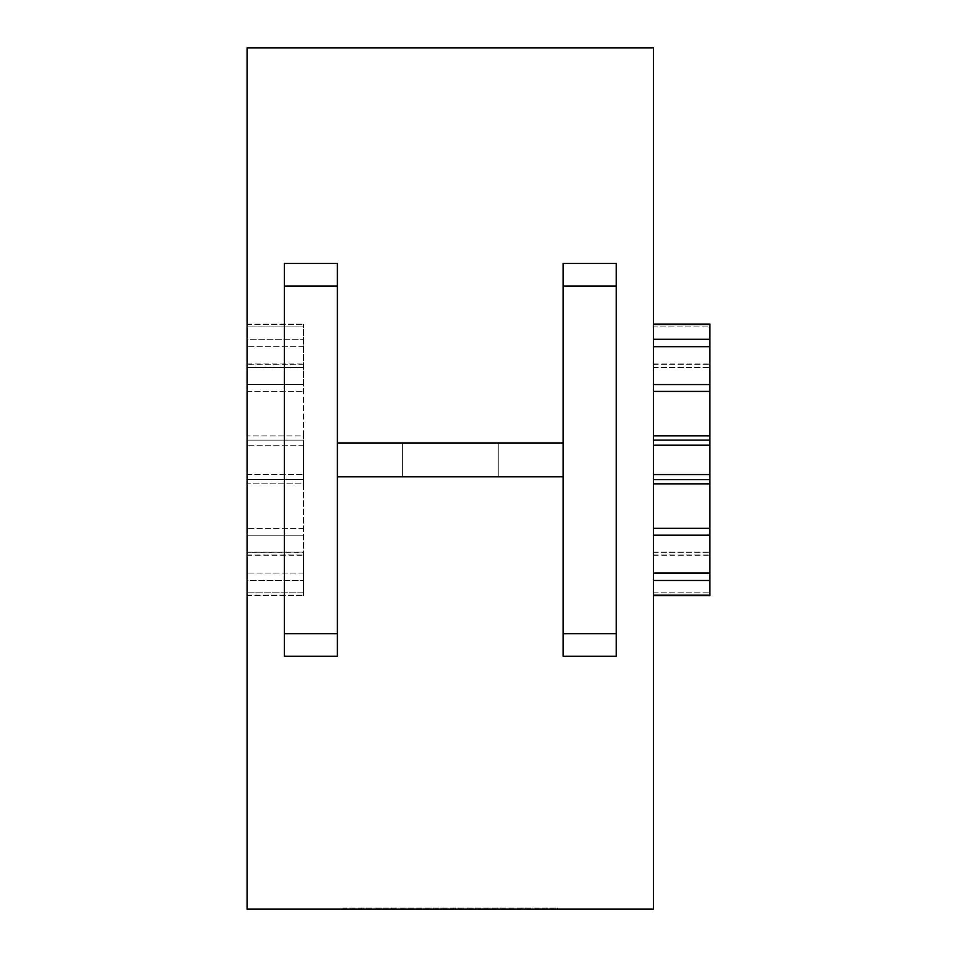 <?xml version="1.0" encoding="UTF-8"?>
<svg xmlns="http://www.w3.org/2000/svg" width="957" height="957" viewBox="0 0 957 957"><rect width="100%" height="100%" fill="white"/><g stroke="black" fill="none" stroke-linecap="round" stroke-linejoin="round"><path stroke-width="0.72" stroke-dasharray="4.79 3.59" d="M284.337 286.035L284.337 633.713L337.39 633.713L337.39 476.801L563.159 476.801L563.159 656.287L563.159 263.462L616.212 263.462L616.212 656.287L563.159 656.287L563.159 633.713L616.212 633.713L616.212 656.287L563.159 656.287L616.212 656.287L616.212 263.462L616.212 286.035L563.159 286.035L563.159 476.801L337.39 476.801L337.39 656.287L284.337 656.287L284.337 263.462L337.39 263.462L337.39 476.801L337.39 442.947L563.159 442.947L337.39 442.947L337.39 286.035L284.337 286.035L284.337 263.462L337.39 263.462L337.39 286.035M337.39 633.713L337.39 263.462L284.337 263.462L284.337 633.713M616.212 633.713L616.212 286.035M337.39 476.801L563.159 476.801L563.159 633.713M563.159 286.035L563.159 263.462L616.212 263.462L563.159 263.462L563.159 442.947L337.39 442.947M337.39 656.287L284.337 656.287L337.39 656.287M653.464 909.15L247.085 909.15L247.085 47.85L653.464 47.85L653.464 909.15M402.299 476.801L402.299 442.947L498.25 442.947L402.299 442.947L498.25 442.947L402.299 442.947L402.299 476.801L498.25 476.801L498.25 442.947L498.25 476.801L402.299 476.801L402.299 442.947L402.299 476.801L498.25 476.801L498.25 442.947L498.25 476.801L402.299 476.801M563.159 476.801L563.159 442.947M653.464 324.112L653.464 435.89L653.464 324.112L709.915 324.112L709.915 440.124L653.464 440.124L653.464 474.54L653.464 440.124L709.915 440.124L709.915 595.637M709.915 326.935L709.915 367.632L709.915 326.935L653.464 326.935L653.464 367.632L653.464 326.935L709.915 326.935M653.464 440.124L709.915 440.124M653.464 479.624L653.464 474.54L653.464 479.624L709.915 479.624L653.464 479.624L653.464 595.637L653.464 479.624L709.915 479.624M247.085 479.624L247.085 474.54L247.085 479.624L303.536 479.624L247.085 479.624L247.085 483.859L247.085 479.624L303.536 479.624L303.536 440.124L247.085 440.124L247.085 474.54L247.085 435.89L247.085 440.124L303.536 440.124L303.536 435.89L303.536 483.859L303.536 479.624L247.085 479.624M247.085 483.859L247.085 535.19L247.085 483.859L303.536 483.859L303.536 595.637L303.536 483.859L247.085 483.859M247.085 535.19L247.085 580.468L247.085 535.19L303.536 535.19L247.085 535.19M247.085 580.468L247.085 595.637L247.085 580.468L303.536 580.468L247.085 580.468M247.085 592.814L247.085 552.117L247.085 592.814L303.536 592.814L303.536 595.637L303.536 552.117L303.536 592.814L247.085 592.814M247.085 552.321L247.085 555.826L247.085 552.321L303.536 552.117L303.536 555.826L303.536 552.321L247.085 552.321M247.085 435.89L247.085 384.558L247.085 435.89L303.536 435.89L303.536 391.413L303.536 435.89L247.085 435.89M247.085 384.558L247.085 339.28L247.085 384.558L303.536 384.558L303.536 391.413L303.536 324.112L303.536 384.558L247.085 384.558M247.085 339.28L247.085 324.112L247.085 339.28L303.536 339.28L247.085 339.28M247.085 326.935L247.085 367.632L247.085 326.935L303.536 326.935L247.085 326.935M247.085 367.428L247.085 363.923L247.085 367.428L303.536 367.428L247.085 367.428M303.536 440.124L247.085 440.124L303.536 440.124M343.037 909.15L343.037 908.026L557.524 908.026L343.037 908.026L343.037 909.15L557.524 909.15L343.037 909.15M557.524 909.15L557.524 908.026L557.524 909.15M653.464 364.808L709.915 364.808L653.464 364.808M653.464 367.428L709.915 367.428L653.464 367.428M653.464 324.614L709.915 324.614M653.464 339.28L709.915 339.28M653.464 346.685L709.915 346.685M653.464 384.558L709.915 384.558M653.464 391.413L709.915 391.413M653.464 435.89L709.915 435.89M653.464 445.208L709.915 445.208M653.464 474.54L709.915 474.54M653.464 483.859L709.915 483.859M653.464 528.336L709.915 528.336M653.464 535.19L709.915 535.19M653.464 573.064L709.915 573.064M653.464 580.468L709.915 580.468M653.464 595.134L709.915 595.134M653.464 592.814L709.915 592.814L653.464 592.814M653.464 554.94L709.915 554.94L653.464 554.94M653.464 552.321L709.915 552.321L653.464 552.321M247.085 474.54L303.536 474.54L247.085 474.54M303.536 445.208L247.085 445.208L303.536 445.208M303.536 528.336L247.085 528.336L303.536 528.336M303.536 573.064L247.085 573.064L303.536 573.064M247.085 554.94L303.536 554.94L247.085 554.94M247.085 391.413L303.536 391.413L247.085 391.413M303.536 364.808L247.085 364.808L303.536 364.808M303.536 346.685L247.085 346.685L303.536 346.685M247.085 595.134L303.536 595.134L247.085 595.134M247.085 324.614L303.536 324.614L247.085 324.614M653.464 367.632L709.915 367.632L653.464 367.632M653.464 363.923L709.915 363.923M653.464 552.117L709.915 552.117L653.464 552.117M653.464 555.826L709.915 555.826M247.085 552.117L303.536 552.117L247.085 552.117M247.085 555.826L303.536 555.826M303.536 367.632L247.085 367.632L303.536 367.632M247.085 363.923L303.536 363.923M247.085 595.637L303.536 595.637L247.085 595.637M247.085 324.112L303.536 324.112L247.085 324.112"/><path stroke-width="1.44" d="M563.159 656.287L563.159 633.713L616.212 633.713L616.212 656.287L563.159 656.287M337.39 633.713L337.39 656.287L284.337 656.287L284.337 633.713L337.39 633.713L337.39 476.801L563.159 476.801L563.159 633.713M563.159 286.035L563.159 263.462L616.212 263.462L616.212 286.035L563.159 286.035L563.159 442.947L337.39 442.947L337.39 286.035L284.337 286.035L284.337 263.462L337.39 263.462L337.39 286.035M616.212 633.713L616.212 286.035M284.337 286.035L284.337 633.713M247.085 909.15L653.464 909.15L653.464 47.85L247.085 47.85L247.085 909.15M563.159 476.801L563.159 442.947M337.39 476.801L337.39 442.947M709.915 595.637L653.464 595.637L709.915 595.637L709.915 324.112L653.464 324.112M653.464 440.124L709.915 440.124M653.464 479.624L709.915 479.624M653.464 445.208L709.915 445.208M653.464 474.54L709.915 474.54M653.464 435.89L709.915 435.89M653.464 391.413L709.915 391.413M653.464 384.558L709.915 384.558M653.464 346.685L709.915 346.685M653.464 339.28L709.915 339.28M653.464 324.614L709.915 324.614M653.464 595.134L709.915 595.134M653.464 580.468L709.915 580.468M653.464 573.064L709.915 573.064M653.464 535.19L709.915 535.19M653.464 528.336L709.915 528.336M653.464 483.859L709.915 483.859"/></g></svg>
